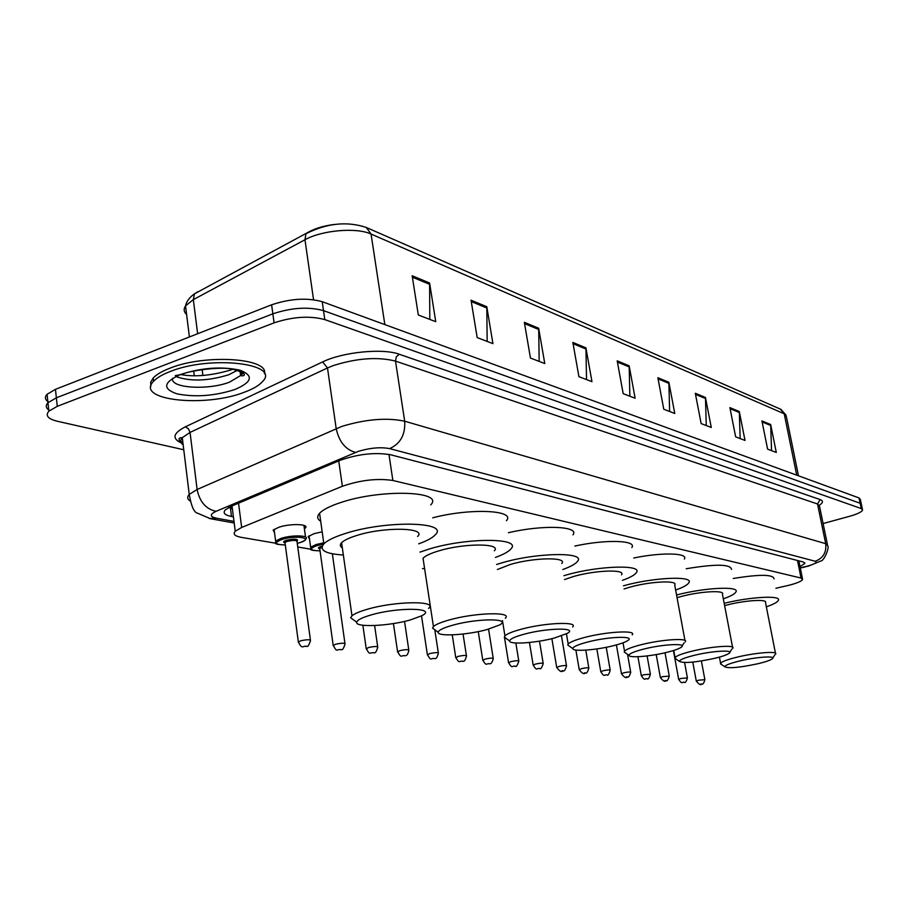 <?xml version="1.0" encoding="UTF-8"?>
<svg xmlns="http://www.w3.org/2000/svg" width="908" height="908" viewBox="0 0 908 908"><rect width="100%" height="100%" fill="white"/><g stroke="black" fill="none" stroke-linecap="round" stroke-linejoin="round"><path stroke-width="1.36" d="M309.514 539.068L308.187 536.56L314.043 533.666L322.181 531.816M274.545 532.826L273.172 530.09L278.904 527.23C290.481 523.303 309.787 523.961 305.304 528.047L304.396 528.808M775.92 588.259L789.461 585.149C797.213 583.084 801.605 581.199 802.615 579.508L801.049 578.056L392.869 480.48C377.263 478.141 360.431 480.071 342.373 486.268L241.664 527.457L235.251 531.203C232.709 534.086 234.763 536.14 241.403 537.377L275.782 543.245M297.756 546.991L310.786 549.215M800.016 566.603L804.806 563.493L803.24 561.984L390.542 454.749C374.879 452.139 358.013 454.023 339.944 460.39L231.529 506.131L225.241 509.933C222.687 512.952 224.775 515.12 231.483 516.47L233.413 516.822M183.757 449.755L57.249 421.233C47.954 418.917 45.15 415.569 48.85 411.188L57.261 406.319L274.091 322.851C292.864 316.665 309.764 315.587 324.803 319.593L861.283 508.582L862.577 510.046C861.715 512.01 857.311 514.11 849.366 516.368L823.102 523.541M48.646 402.085C44.957 399.804 44.424 397.205 47.068 394.288L55.456 389.339L271.617 304.816C290.333 298.573 307.199 297.54 322.238 301.706L859.025 497.936L860.148 503.259L861.454 504.746L860.148 503.259L323.52 310.638L860.148 503.259L861.283 508.582M271.617 304.816L272.854 313.827C291.593 307.608 308.482 306.552 323.52 310.638C308.482 306.552 291.593 307.608 272.854 313.827L56.353 397.817L272.854 313.827L274.091 322.851M49.611 410.484C45.843 408.237 45.286 405.649 47.954 402.732L56.353 397.817L47.954 402.732L48.85 411.188M232.403 508.923L230.473 508.548L231.483 516.47M240.393 372.132L241.244 371.815L240.393 372.132M182.814 442.082L177.446 440.845M412.164 275.76L418.316 314.985L435.749 321.682L429.598 282.99L412.164 275.76M429.813 319.4L429.598 282.99M471.036 300.185L477.177 337.583L492.93 343.633L486.79 306.722L471.036 300.185M487.165 341.419L486.79 306.722M524.347 322.306L530.454 358.047L544.766 363.541L538.671 328.253L524.347 322.306M539.17 361.395L538.671 328.253M572.857 342.441L578.918 376.661L591.971 381.666L585.921 347.866L572.857 342.441M586.534 379.578L585.921 347.866M761.937 420.915L767.601 449.12L776.295 452.456L770.665 424.535L761.937 420.915M771.562 450.64L770.665 424.535M729.896 407.613L735.639 436.839L745.014 440.448L739.294 411.517L729.896 407.613M740.156 438.575L739.294 411.517M695.301 393.255L701.146 423.593L711.282 427.486L705.459 397.477L695.301 393.255M706.276 425.568L705.459 397.477M657.857 377.717L663.782 409.247L674.769 413.469L668.867 382.291L657.857 377.717M669.627 411.494L668.867 382.291M617.19 360.839L623.183 393.663L635.135 398.249L629.165 365.81L617.19 360.839M629.857 396.217L629.165 365.81M194.811 293.659L197.967 291.684L194.448 293.851L193.325 299.629L185.527 305.894C183.45 309.06 183.813 311.932 186.605 314.531M189.409 336.959L185.527 305.894C186.56 301.297 189.545 297.291 194.448 293.851L309.378 231.631C316.256 228.022 324.701 225.615 334.712 224.424M859.025 497.936L860.33 499.445L861.283 503.974M738.874 661.16C756.16 656.859 777.509 655.485 772.072 658.947C770.018 660.354 765.467 661.909 758.441 663.623C740.054 667.562 728.852 668.629 724.834 666.801C724.856 665.382 729.544 663.498 738.874 661.16M721.463 664.52L720.589 663.237C721.974 661.58 727.319 659.583 736.626 657.267C755.002 652.682 778.406 650.82 775.625 654.089M775.455 653.215L765.523 602.64C768.168 598.837 744.844 600.256 726.65 605.103L724.618 605.647M724.175 603.321C750.712 596.692 781.936 595.126 778.326 600.426C777.327 602.265 773.332 604.399 766.341 606.828M733.267 578.487C759.758 574.174 773.355 574.31 774.07 578.895M693.633 655.485C712.065 650.798 735.276 649.526 728.908 653.454C726.706 654.918 722.166 656.495 715.277 658.198C695.698 662.443 683.747 663.498 679.422 661.387C679.479 659.855 684.212 657.891 693.633 655.485M676.085 659.095L675.041 657.551C676.562 655.78 681.953 653.726 691.204 651.376C710.692 646.405 736.093 644.578 732.767 648.301M732.552 647.188L722.45 594.275C725.64 589.962 700.329 591.267 681.034 596.533L677.039 597.657M676.539 594.99C704.869 587.51 740.372 585.887 735.877 592.027C734.697 594.036 730.52 596.318 723.324 598.849M686.187 568.749C715.674 563.845 730.781 564.072 731.519 569.441M643.386 649.175C663.124 644.033 688.536 642.921 680.989 647.415C678.651 648.914 674.133 650.514 667.459 652.194C651.184 656.359 629.006 658.232 629.04 655.36C629.142 653.703 633.92 651.638 643.386 649.175M625.782 653.09L624.25 652.035L624.522 651.184C626.202 649.311 631.605 647.2 640.742 644.828C661.512 639.402 689.263 637.654 685.222 641.911M684.961 640.515L674.712 585.058C678.594 580.121 650.934 581.268 630.402 587.022L624.012 588.963M623.444 585.808L623.648 585.751C653.851 577.261 694.484 575.615 688.809 582.811C687.435 584.99 683.043 587.408 675.631 590.052M633.716 558C661.819 552.166 688.536 552.893 684.382 559.056M587.249 642.126C608.485 636.451 636.542 635.589 627.485 640.742C625.01 642.274 620.573 643.863 614.183 645.509C596.885 650.06 572.562 651.921 572.812 648.596C572.982 646.802 577.794 644.646 587.249 642.126M569.702 646.405L567.772 645.043L568.181 644.01C570.042 642.058 575.434 639.89 584.366 637.518C606.578 631.559 637.155 629.948 632.184 634.851M621.492 574.843C626.282 569.168 595.83 570.054 573.867 576.398L564.538 579.531M563.879 575.683L566.32 574.98C598.599 565.616 643.341 564.356 636.36 572.63C634.726 575.014 630.107 577.579 622.468 580.326M574.866 546.06C605.886 539.193 637.268 540.271 631.843 547.581M524.132 634.204C547.115 627.871 578.362 627.383 567.352 633.341L554.47 638.018C536.004 643.012 509.07 644.839 509.66 640.946C509.933 639.016 514.757 636.769 524.132 634.204M506.789 638.903L504.326 637.144L504.927 635.884C506.993 633.841 512.339 631.639 520.965 629.301C544.845 622.684 578.839 621.299 572.63 627.008M561.802 563.493C567.795 556.922 533.949 557.41 510.353 564.47L497.402 569.52M496.585 564.481L501.84 562.869C536.537 552.45 586.25 551.769 577.511 561.348C575.581 563.936 570.689 566.66 562.824 569.509M508.401 532.735C542.666 524.552 580.11 526.107 572.937 534.869M452.638 625.226C477.676 618.087 512.816 618.166 499.286 625.09L487.074 629.55C467.279 635.089 437.123 636.826 438.212 632.229C438.621 630.163 443.433 627.825 452.638 625.226M435.715 630.424L432.549 628.132L433.434 626.577C435.715 624.477 440.947 622.275 449.142 619.982C474.952 612.571 513.145 611.561 505.291 618.246M494.372 550.804C501.988 543.12 463.965 543.041 438.473 550.974C430.381 553.426 425.239 555.855 423.037 558.284L423.616 562.12M419.973 552.121L428.792 549.158C466.292 537.434 522.111 537.615 511.034 548.795C508.741 551.599 503.543 554.482 495.45 557.421M432.719 517.81C470.526 507.856 516.062 510.092 506.426 520.715M424.615 568.669L422.47 568.578M370.986 614.977C398.442 606.839 438.439 607.77 421.584 615.828L410.405 619.926C389.078 626.134 354.869 627.689 356.708 622.184C357.309 619.982 362.065 617.576 370.986 614.977M354.79 620.766L350.67 617.735L351.975 615.806C354.461 613.695 359.5 611.538 367.093 609.336C395.162 600.948 438.621 600.517 428.531 608.405M417.601 536.526C427.396 527.503 384.163 526.549 356.469 535.572C348.967 537.922 344.019 540.317 341.601 542.734C339.74 544.743 339.978 546.423 342.327 547.785M343.349 555.004C325.336 553.869 318.833 550.146 323.85 543.858C327.391 540.351 334.553 536.9 345.358 533.484C386.15 520.148 449.596 521.635 435.329 534.755C432.594 537.786 427.055 540.805 418.713 543.824M320.706 521.294C317.153 519.104 316.779 516.425 319.582 513.258C323.078 509.581 330.194 505.983 340.943 502.476C381.496 488.765 444.806 491.08 430.721 504.882M170.08 371.554C210.588 355.062 280.765 363.461 262.696 381.371C259.348 385.321 253.253 388.93 244.388 392.211C205.129 407.84 134.452 400.371 153.588 381.269C156.823 377.796 162.316 374.561 170.08 371.554M150.864 386.286L150.66 382.257L153.202 378.023C156.426 374.539 161.919 371.293 169.683 368.285C205.185 353.768 269.313 358.093 264.41 373.744M228.68 507.481L232.198 507.322M797.508 560.497L801.049 578.056M238.532 503.18L241.664 527.457M338.741 460.901L342.373 486.268M388.964 454.397L392.869 480.48M800.266 567.818L807.348 566.161C815.021 563.97 817.643 562.336 815.202 561.258L389.657 448.62C380.736 446.918 370.351 447.814 358.524 451.287L216.081 511.329C209.646 514.393 209.714 516.675 216.274 518.173L233.992 521.385M189.783 500.773C187.207 498.957 187.025 496.835 189.239 494.406L197.115 489.491L342.066 426.317C365.969 419.156 386.831 417.453 404.684 421.21L825.701 543.688L827.665 545.708C829.787 547.206 823.953 561.212 820.9 560.951L808.483 566.115M181.305 442.945C171.748 438.564 173.076 433.195 185.3 426.851L322.635 361.917C342.634 352.009 382.926 348.048 399.236 354.245L820.128 499.57L817.518 503.974L825.701 543.688C826.632 552.416 823.125 558.272 815.202 561.258M389.657 448.62C400.519 443.649 405.524 434.512 404.684 421.21L395.502 361.1C377.694 356.651 356.957 358.138 333.304 365.572L327.493 367.967L336.187 428.599C339.081 441.787 345.551 449.721 355.584 452.388M820.128 499.57C823.408 500.819 823.17 502.691 819.413 505.2M827.438 544.607L819.527 506.244L817.518 503.974L395.502 361.1L396.263 356.935L399.236 354.245M324.803 319.593L322.238 301.706M57.261 406.319L55.456 389.339M216.081 511.329C205.991 509.138 199.669 501.863 197.115 489.491L190.056 432.401L182.281 437.679C180.045 440.391 180.34 442.786 183.166 444.886M322.635 361.917L327.493 367.967L190.056 432.401L188.41 428.724L185.3 426.851M216.274 518.173L209.146 518.479M804.976 566.74L808.131 566.206M798.472 475.803L786.407 416.704L784.217 413.787L371.066 234.048L366.287 227.454C346.958 221.075 326.846 223.175 305.951 233.753L304.974 239.746L193.325 299.629L197.638 333.747M384.833 324.587L371.066 234.048C356.674 227.227 322.022 230.144 304.974 239.746L313.544 299.708M796.725 475.168L784.217 413.787L780.426 409.133L366.855 227.704M202.155 369.533L202.904 375.401M617.406 362.054L629.278 366.968M658.084 378.886L668.992 383.392M695.517 394.378L705.584 398.544M730.1 408.691L739.407 412.538M762.141 421.948L770.779 425.523M573.084 343.701L586.046 349.069M524.574 323.623L538.784 329.513M471.263 301.558L486.904 308.039M412.391 277.201L429.711 284.363M243.401 373.29L240.575 375.242M242.016 372.235L240.609 375.549L229.679 382.064C208.465 390.519 169.853 388.227 172.588 378.318M180.601 374.482C201.871 367.649 221.722 366.23 240.132 370.226C253.945 375.708 252.174 382.143 234.797 389.543C214.515 396.001 195.243 397.432 176.969 393.845C162.157 388.738 163.372 382.279 180.601 374.482M237.34 370.339L228.737 374.754C208.102 381.088 190.464 381.678 175.823 376.536M698.717 680.183L704.869 679.672C703.87 683.27 702.849 684.689 701.793 683.951C700.874 685.472 699.035 684.507 696.288 681.057L698.717 680.183M701.555 683.974L700.931 683.917L701.555 683.974M696.311 681.204L692.77 662.102M681.102 678.435L687.413 677.935C686.278 681.738 685.234 683.191 684.291 682.283C681.863 681.488 682.589 685.256 678.673 679.332L681.102 678.435M684.042 682.305L683.395 682.249L684.042 682.305M678.696 679.479L673.407 650.548M662.795 676.63L669.264 676.12C668.095 679.979 667.04 681.454 666.097 680.557C665.042 682.124 663.124 681.114 660.354 677.527L662.795 676.63M665.825 680.58L665.155 680.512L665.825 680.58M660.388 677.697L656.212 654.566M643.749 674.746L650.389 674.247C649.175 678.185 648.096 679.695 647.166 678.753C644.521 677.947 645.304 681.806 641.309 675.654L643.749 674.746M646.871 678.775L646.178 678.719L646.871 678.775M641.332 675.836L637.927 656.711M623.898 672.783C628.064 671.909 630.334 671.75 630.72 672.295C629.505 676.278 628.415 677.811 627.451 676.869C626.259 678.514 624.261 677.459 621.458 673.702L623.898 672.783M627.133 676.903L626.406 676.835L627.133 676.903M621.492 673.906L616.396 644.918M603.218 670.74C607.509 669.843 609.847 669.684 610.233 670.263C608.962 674.326 607.861 675.881 606.919 674.916C604.036 674.133 604.807 678.049 600.778 671.67L603.218 670.74M606.567 674.95L605.818 674.882L606.567 674.95M600.824 671.886L596.84 648.925M579.247 669.775L581.653 668.606C586.069 667.675 588.463 667.516 588.849 668.14C587.555 672.283 586.432 673.861 585.49 672.873M585.115 672.919L584.321 672.839L585.115 672.919M556.729 667.584L559.124 666.381C563.686 665.416 566.149 665.269 566.535 665.927C565.196 670.138 564.05 671.738 563.13 670.74M562.722 670.785L561.893 670.706L562.722 670.785M533.2 665.28L535.584 664.054C540.294 663.056 542.836 662.908 543.211 663.612C541.804 667.913 540.646 669.548 539.749 668.515M539.307 668.56L538.444 668.481L539.307 668.56M508.582 662.885L510.954 661.614C515.823 660.593 518.445 660.445 518.82 661.194C517.333 665.587 516.164 667.244 515.313 666.177M514.825 666.234L513.917 666.154L514.825 666.234M482.806 660.366L485.156 659.06C490.207 658.005 492.908 657.869 493.271 658.663C492.272 662.352 491.092 664.043 489.718 663.737M489.185 663.805L488.232 663.714L489.185 663.805M455.782 657.732L458.109 656.393C463.341 655.292 466.133 655.167 466.485 656.019C465.384 660.195 464.181 661.909 462.887 661.172M462.297 661.251L461.309 661.149L462.297 661.251M427.418 654.963L429.722 653.578C435.159 652.443 438.042 652.319 438.371 653.238C437.168 657.551 435.954 659.299 434.739 658.482M434.092 658.572L433.048 658.47L434.092 658.572M397.613 652.058L399.895 650.627C405.547 649.447 408.521 649.345 408.838 650.321C407.976 654.225 406.75 655.996 405.161 655.644M404.446 655.758L403.345 655.644L404.446 655.758M366.264 648.993L368.5 647.529C374.38 646.292 377.467 646.201 377.762 647.256C376.434 651.717 375.197 653.522 374.051 652.67M373.256 652.795L372.098 652.682L373.256 652.795M311.455 549.351L310.638 547.218L316.143 544.528L323.713 542.825M323.645 544.074L316.892 545.617C308.777 548.863 309.821 550.6 320.047 550.827M319.764 548.829C317.607 548.273 318.084 547.445 321.194 546.366L322.272 546.06M321.943 547.445L319.729 548.523L319.832 549.261M333.236 645.77L335.427 644.26C341.567 642.977 344.756 642.898 345.029 644.033C343.587 648.618 342.339 650.446 341.283 649.526M340.398 649.674L339.183 649.549L340.398 649.674M275.533 542.825L275.635 541.032L281.026 538.387C291.899 534.744 310.025 535.277 305.792 539.046C306.144 539.772 304.225 540.952 300.037 542.587M297.256 543.336L299.788 542.632C314.928 538.149 296.258 534.767 281.821 539.5C273.671 542.825 274.829 544.641 285.294 544.948C271.492 544.335 276.747 543.188 275.635 541.032L274.08 529.341M285.01 542.848C282.774 542.246 283.228 541.406 286.349 540.294C294.918 538.569 298.528 538.841 297.177 541.111M310.411 640.004L297.029 541.667C296.746 540.101 293.454 540.022 287.132 541.406L284.964 542.473L285.067 543.29M298.391 642.365L300.525 640.81C306.938 639.47 310.264 639.414 310.491 640.639C308.913 645.35 307.664 647.211 306.734 646.201M305.735 646.383L304.452 646.258L305.735 646.383M228.464 507.595L232.323 508.332M798.858 560.849L802.456 578.702M232.017 505.926L235.251 531.203M305.304 528.047L304.997 525.846M804.636 562.665L804.806 563.493M862.418 509.286L861.454 504.746M234.207 523.008L210.577 518.74L197.467 513.168C194.04 512.452 191.293 506.199 189.239 494.406L182.281 437.679C182.61 437.508 174.427 437.565 182.894 442.695M800.3 568.033L805.396 566.876M780.925 409.36L786.135 415.217M47.068 394.288L47.954 402.732M193.688 371.054L194.267 375.685M772.753 657.96L774.944 654.781M720.589 663.237L719.42 657.108M724.834 666.801L720.464 663.839M729.771 652.205L731.905 649.106M675.041 657.551L673.736 650.446M679.422 661.387L674.86 658.255M682.078 645.838L684.133 642.887M624.522 651.184L623.047 642.819M629.04 655.36L624.25 652.035M568.181 644.01L566.456 633.841M572.812 648.596L567.772 645.043M504.927 635.884L502.476 620.641M509.66 640.946L504.326 637.144M433.434 626.577L423.037 558.284M438.212 632.229L432.549 628.132M323.85 543.858L319.582 513.258M351.975 615.806L341.601 542.734M356.708 622.184L350.67 617.735M240.053 371.27L240.609 375.549L241.664 375.799C243.673 376.218 249.723 373.971 233.208 369.397C220.496 365.89 188.115 371.281 183.382 373.801M180.942 374.584C194.528 377.104 210.804 375.674 229.758 370.294L232.664 369.306M175.267 375.628L180.998 374.561M153.588 381.269L153.202 378.023M243.208 373.097L240.507 374.754M704.846 679.525L701.385 660.967M687.39 677.777L684.587 662.545M669.241 675.961L665.019 652.784M650.355 674.065L647.098 655.939M630.685 672.102L627.541 654.316M610.187 670.047L606.226 647.302M588.815 667.902L585.762 650.128M585.365 672.907C584.048 674.576 581.994 673.452 579.213 669.536L575.888 650.037M566.49 665.666L561.473 635.918M562.983 670.774C561.587 672.487 559.487 671.33 556.683 667.323L551.882 638.665M543.166 663.328L539.488 641.139M539.59 668.549C536.514 667.743 537.196 671.75 533.155 664.996L529.443 642.478M518.763 660.876L515.857 643M515.12 666.222C511.828 665.405 512.623 669.468 508.537 662.568L504.519 637.677M493.214 658.323L488.561 629.142M489.491 663.793C486.12 662.976 486.813 667.062 482.75 660.014L478.255 631.616M466.428 655.633L463.046 634.034M462.637 661.24C459.073 660.434 459.789 664.531 455.725 657.347L452.252 634.874M438.314 652.818L434.853 630.163M434.444 658.561C430.642 657.732 431.482 661.921 427.362 654.543L421.516 615.862M408.77 649.856L404.537 621.413M404.82 655.746C400.803 654.929 401.688 659.129 397.556 651.581L393.425 623.558M377.683 646.746L374.618 625.533M373.653 652.784C369.59 651.989 370.294 656.189 366.196 648.471L362.871 625.249M319.752 548.738L333.157 645.191C337.288 653.124 336.459 648.845 340.829 649.663M344.949 643.466L332.351 553.789M320.047 550.861C306.756 550.407 311.728 549.09 310.638 547.218L309.072 535.822M284.998 542.746L298.312 641.729C302.239 650.196 302.863 645.406 306.2 646.371M305.519 537.025L303.919 525.357M297.256 543.359L299.878 542.644"/></g></svg>

